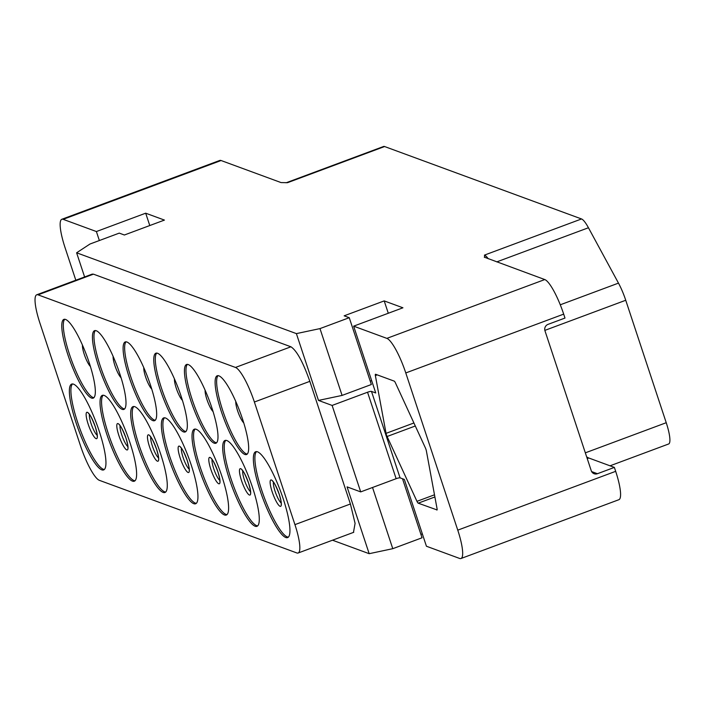 <?xml version="1.0" encoding="UTF-8"?>
<svg xmlns="http://www.w3.org/2000/svg" width="705" height="705" viewBox="0 0 705 705"><rect width="100%" height="100%" fill="white"/><g stroke="black" fill="none" stroke-linecap="round" stroke-linejoin="round"><path stroke-width="1.06" d="M287.543 182.683A25.213 5.252 -110.4 0 0 286.538 182.63L383.599 146.481A25.213 5.252 69.6 0 1 384.595 146.534L287.543 182.683L281.057 182.577L221.079 160.52L63.168 219.334A33.611 6.997 -110.4 0 0 61.837 219.273A33.611 6.997 -110.4 0 0 65.054 247.64L75.823 280.22M384.595 146.534L581.519 218.955A25.213 5.252 69.6 0 1 588.446 227.75L618.479 283.119A25.213 5.252 69.6 0 1 625.74 300.26L666.234 422.709A25.213 5.252 69.6 0 1 668.648 443.983L610.045 465.811M386.86 338.374L353.646 326.159L402.943 307.794L384.199 300.903L344.146 315.822L349.257 317.699L319.982 328.601L296.391 333.615L318.484 400.422L332.117 405.437L367.543 392.236A3.358 0.582 161.7 0 1 371.482 391.398L400.07 477.858L404.335 479.426L426.428 546.234L459.651 558.457A33.611 6.997 -110.4 0 0 460.982 558.519A33.611 6.997 -110.4 0 0 457.765 530.151L405.78 372.945A33.611 6.997 -110.4 0 0 386.86 338.374L544.771 279.559L484.282 257.158M484.793 257.501L484.467 255.104L581.519 218.955M296.391 333.615L76.616 252.787L89.993 244.018L119.268 233.117L124.38 235.003L164.432 220.083L145.688 213.192L96.391 231.548L63.168 219.334M61.837 219.273L219.74 160.458A33.611 6.997 69.6 0 1 221.079 160.52M402.52 478.765L422.039 537.783L392.773 548.684L369.173 553.689L332.513 540.206M420.929 534.416L422.339 533.888M96.391 231.548L99.361 240.528M145.688 213.192L149.777 225.538M76.616 252.787L84.609 276.95M332.117 405.437L360.704 491.896L347.08 486.882L369.173 553.689M290.936 346.798C296.717 350.552 303.018 362.062 309.83 381.326M92.038 274.183L93.509 274.183L291.015 346.825M350.411 504.022L355.082 523.374L353.469 532.398M254.382 402.017L294.937 524.635A33.611 6.997 -110.4 0 1 298.153 553.002A33.611 6.997 -110.4 0 1 296.814 552.94L99.405 480.343A33.611 6.997 -110.4 0 1 80.493 445.771L39.938 323.154A33.611 6.997 -110.4 0 1 36.722 294.787A33.611 6.997 -110.4 0 1 38.061 294.849L235.47 367.446A33.611 6.997 -110.4 0 1 254.382 402.017L309.839 381.343L350.482 504.242M319.982 328.601L342.084 395.417L318.484 400.422M349.257 317.699L371.35 384.516L342.084 395.417M384.199 300.903L388.288 313.258M371.65 380.621L370.24 381.141M353.646 326.159L375.739 392.967L371.482 391.398M436.853 510.023A3.358 0.696 69.6 0 0 436.985 510.032A3.358 0.696 69.6 0 0 437.065 508.728L426.384 450.944A3.358 0.696 69.6 0 0 425.344 447.798L395.479 382.965A3.358 0.696 69.6 0 0 394.218 381.123L375.589 374.267A3.358 0.696 69.6 0 0 375.457 374.267A3.358 0.696 69.6 0 0 375.368 375.571L386.058 433.355A3.358 0.696 69.6 0 0 387.098 436.501L416.963 501.334A3.358 0.696 69.6 0 0 418.215 503.176L437.082 509.944M544.771 279.559A33.611 6.997 69.6 0 1 563.683 314.13L564.987 318.061L548.041 324.37A5.041 4.856 -69.8 0 0 544.974 330.812L591.248 470.72A5.041 4.856 -69.8 0 0 597.426 473.716L614.372 467.406L615.676 471.328A33.611 6.997 69.6 0 1 618.884 499.704L460.982 558.519M614.372 467.406L588.816 458.003A79.832 16.62 69.6 0 1 586.675 456.884M247.252 454.064A42.018 8.751 69.6 0 1 222.771 410.662A42.018 8.751 -110.4 0 1 218.048 375.659M221.238 411.235A42.018 8.751 69.6 0 1 217.219 375.774A42.018 8.751 69.6 0 1 242.529 419.061A42.018 8.751 69.6 0 1 246.547 454.522A42.018 8.751 69.6 0 1 221.238 411.235M99.264 431.275A45.799 9.535 69.6 0 1 103.644 469.927A45.799 9.535 69.6 0 1 76.052 422.736A45.799 9.535 69.6 0 1 71.672 384.084A45.799 9.535 69.6 0 1 99.264 431.275M129.931 442.546A45.799 9.535 69.6 0 1 134.311 481.198A45.799 9.535 69.6 0 1 106.719 434.016A45.799 9.535 69.6 0 1 102.34 395.364A45.799 9.535 69.6 0 1 129.931 442.546M160.59 453.826A45.799 9.535 69.6 0 1 164.979 492.478A45.799 9.535 69.6 0 1 137.378 445.296A45.799 9.535 69.6 0 1 132.998 406.635A45.799 9.535 69.6 0 1 160.59 453.826M191.258 465.106A45.799 9.535 69.6 0 1 195.637 503.758A45.799 9.535 69.6 0 1 168.046 456.567A45.799 9.535 69.6 0 1 163.666 417.915A45.799 9.535 69.6 0 1 191.258 465.106M221.925 476.386A45.799 9.535 69.6 0 1 226.305 515.038A45.799 9.535 69.6 0 1 198.713 467.847A45.799 9.535 69.6 0 1 194.333 429.195A45.799 9.535 69.6 0 1 221.925 476.386M252.593 487.657A45.799 9.535 69.6 0 1 256.973 526.309A45.799 9.535 69.6 0 1 229.381 479.127A45.799 9.535 69.6 0 1 225.001 440.475A45.799 9.535 69.6 0 1 252.593 487.657M283.26 498.937A45.799 9.535 69.6 0 1 287.64 537.589A45.799 9.535 69.6 0 1 260.048 490.398A45.799 9.535 69.6 0 1 255.659 451.746A45.799 9.535 69.6 0 1 283.26 498.937M89.2 362.678A42.018 8.751 69.6 0 1 93.219 398.131A42.018 8.751 69.6 0 1 67.909 354.844A42.018 8.751 69.6 0 1 63.891 319.383A42.018 8.751 69.6 0 1 89.2 362.678M119.868 373.95A42.018 8.751 69.6 0 1 123.886 409.411A42.018 8.751 69.6 0 1 98.577 366.124A42.018 8.751 69.6 0 1 94.558 330.663A42.018 8.751 69.6 0 1 119.868 373.95M150.535 385.23A42.018 8.751 69.6 0 1 154.554 420.691A42.018 8.751 69.6 0 1 129.235 377.395A42.018 8.751 69.6 0 1 125.217 341.943A42.018 8.751 69.6 0 1 150.535 385.23M181.203 396.51A42.018 8.751 69.6 0 1 185.221 431.971A42.018 8.751 69.6 0 1 159.903 388.675A42.018 8.751 69.6 0 1 155.884 353.214A42.018 8.751 69.6 0 1 181.203 396.51M211.861 407.79A42.018 8.751 69.6 0 1 215.88 443.242A42.018 8.751 69.6 0 1 190.57 399.955A42.018 8.751 69.6 0 1 186.552 364.494A42.018 8.751 69.6 0 1 211.861 407.79M38.061 294.849L93.43 274.157M104.358 469.477A45.799 9.535 69.6 0 1 77.594 422.163A45.799 9.535 -110.4 0 1 72.5 383.961M135.016 480.757A45.799 9.535 69.6 0 1 108.262 433.443A45.799 9.535 -110.4 0 1 103.168 395.232M165.684 492.037A45.799 9.535 69.6 0 1 138.92 444.714A45.799 9.535 -110.4 0 1 133.835 406.512M196.351 503.308A45.799 9.535 69.6 0 1 169.588 455.994A45.799 9.535 -110.4 0 1 164.494 417.792M227.019 514.588A45.799 9.535 69.6 0 1 200.255 467.274A45.799 9.535 -110.4 0 1 195.162 429.072M257.677 525.868A45.799 9.535 69.6 0 1 230.923 478.554A45.799 9.535 -110.4 0 1 225.829 440.343M288.345 537.148A45.799 9.535 69.6 0 1 261.581 489.825A45.799 9.535 -110.4 0 1 256.497 451.623M93.924 397.673A42.018 8.751 69.6 0 1 69.451 354.271A42.018 8.751 -110.4 0 1 64.728 319.268M124.591 408.953A42.018 8.751 69.6 0 1 100.11 365.551A42.018 8.751 -110.4 0 1 95.386 330.548M155.259 420.233A42.018 8.751 69.6 0 1 130.778 376.822A42.018 8.751 -110.4 0 1 126.054 341.828M185.926 431.504A42.018 8.751 69.6 0 1 161.445 388.102A42.018 8.751 -110.4 0 1 156.721 353.099M216.585 442.784A42.018 8.751 69.6 0 1 192.112 399.382A42.018 8.751 -110.4 0 1 187.389 364.379M392.773 548.684L372.531 487.49M400.07 477.858A3.358 0.582 -18.3 0 0 396.139 478.695L360.704 491.896M405.78 372.945L563.683 314.13M666.234 422.709L585.335 452.839M625.74 300.26L544.859 330.381M618.479 283.119L560.272 304.798M588.446 227.75L496.752 261.899M488.239 258.77A25.213 5.252 -110.4 0 0 484.467 255.104M235.796 401.533A12.355 2.573 -110.4 0 0 237.576 410.707A12.355 2.573 69.6 0 0 243.745 422.885M235.47 367.446L290.936 346.789M294.937 524.635L350.403 503.996M95.307 426.789A14.065 2.926 -110.4 0 0 87.394 412.328A14.065 2.926 -110.4 0 0 88.178 424.172A14.065 2.926 69.6 0 0 96.091 438.642A14.065 2.926 69.6 0 0 95.307 426.789M97.228 435.364A11.765 2.45 69.6 0 1 91.06 423.529A11.765 2.45 -110.4 0 1 89.429 414.425M125.975 438.069A14.065 2.926 -110.4 0 0 118.061 423.608A14.065 2.926 -110.4 0 0 118.845 435.452A14.065 2.926 69.6 0 0 126.759 449.913A14.065 2.926 69.6 0 0 125.975 438.069M127.887 446.644A11.765 2.45 69.6 0 1 121.727 434.809A11.765 2.45 -110.4 0 1 120.088 425.705M156.642 449.349A14.065 2.926 -110.4 0 0 148.72 434.879A14.065 2.926 -110.4 0 0 149.513 446.723A14.065 2.926 69.6 0 0 157.426 461.193A14.065 2.926 69.6 0 0 156.642 449.349M158.554 457.915A11.765 2.45 69.6 0 1 152.395 446.08A11.765 2.45 -110.4 0 1 150.755 436.977M187.301 460.629A14.065 2.926 -110.4 0 0 179.387 446.159A14.065 2.926 -110.4 0 0 180.172 458.003A14.065 2.926 69.6 0 0 188.094 472.473A14.065 2.926 69.6 0 0 187.301 460.629M189.222 469.195A11.765 2.45 69.6 0 1 183.062 457.36A11.765 2.45 -110.4 0 1 181.423 448.257M217.968 471.901A14.065 2.926 -110.4 0 0 210.055 457.439A14.065 2.926 -110.4 0 0 210.839 469.283A14.065 2.926 69.6 0 0 218.753 483.753A14.065 2.926 69.6 0 0 217.968 471.901M219.889 480.475A11.765 2.45 69.6 0 1 213.721 468.64A11.765 2.45 -110.4 0 1 212.09 459.537M248.636 483.181A14.065 2.926 -110.4 0 0 240.722 468.71A14.065 2.926 -110.4 0 0 241.507 480.563A14.065 2.926 69.6 0 0 249.42 495.025A14.065 2.926 69.6 0 0 248.636 483.181M250.548 491.755A11.765 2.45 69.6 0 1 244.388 479.92A11.765 2.45 -110.4 0 1 242.749 470.817M279.303 494.461A14.065 2.926 -110.4 0 0 271.381 479.99A14.065 2.926 -110.4 0 0 272.174 491.834A14.065 2.926 69.6 0 0 280.088 506.305A14.065 2.926 69.6 0 0 279.303 494.461M281.216 503.026A11.765 2.45 69.6 0 1 275.056 491.191A11.765 2.45 -110.4 0 1 273.417 482.088M82.467 345.142A12.355 2.573 -110.4 0 0 84.247 354.324A12.355 2.573 69.6 0 0 90.425 366.494M113.135 356.422A12.355 2.573 -110.4 0 0 114.915 365.595A12.355 2.573 69.6 0 0 121.084 377.774M143.802 367.702A12.355 2.573 -110.4 0 0 145.582 376.875A12.355 2.573 69.6 0 0 151.751 389.054M174.47 378.982A12.355 2.573 -110.4 0 0 176.241 388.155A12.355 2.573 69.6 0 0 182.419 400.325M205.129 390.253A12.355 2.573 -110.4 0 0 206.909 399.435A12.355 2.573 69.6 0 0 213.086 411.605M615.676 471.328L457.765 530.151M591.627 471.583L597.426 473.716M588.816 458.003L587.239 458.594M418.215 503.176L434.897 496.963M416.963 501.334L434.492 494.804M375.368 375.571L377.237 374.875M386.058 433.355L413.906 422.982M387.098 436.501L415.298 425.996M367.543 392.236L396.139 478.695M286.538 182.63L285.922 182.762M298.153 553.002L353.751 532.293M36.722 294.787L92.32 274.078M97.361 436.21L97.175 436.536C97.607 436.034 96.964 432.764 95.272 426.745C92.108 418.62 89.888 414.223 88.618 413.571L88.971 413.685M128.028 447.49L127.843 447.816C128.266 447.305 127.631 444.044 125.939 438.025C122.776 429.891 120.555 425.503 119.286 424.851L119.638 424.965M158.696 458.77L158.51 459.087C158.933 458.585 158.299 455.324 156.598 449.305C153.434 441.171 151.222 436.783 149.953 436.122L150.306 436.245M189.363 470.05L189.169 470.367C189.601 469.865 188.966 466.604 187.266 460.585C184.102 452.451 181.89 448.054 180.621 447.402L180.974 447.525M220.022 481.321L219.837 481.647C220.268 481.145 219.634 477.875 217.933 471.857C214.769 463.731 212.557 459.334 211.288 458.682L211.632 458.796M250.689 492.601L250.504 492.927C250.927 492.416 250.293 489.155 248.601 483.137C245.437 475.003 243.216 470.614 241.947 469.953L242.3 470.076M281.357 503.881L281.172 504.198C281.595 503.696 280.96 500.435 279.268 494.416C276.104 486.283 273.884 481.894 272.615 481.233L272.967 481.356"/></g></svg>
